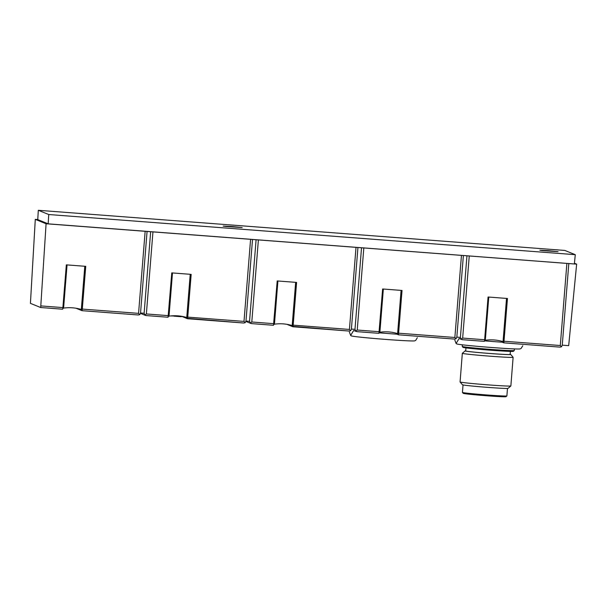 <?xml version="1.0" encoding="UTF-8"?>
<svg xmlns="http://www.w3.org/2000/svg" width="607" height="607" viewBox="0 0 607 607"><rect width="100%" height="100%" fill="white"/><g stroke="black" fill="none" stroke-linecap="round" stroke-linejoin="round"><path stroke-width="0.91" d="M510.388 351.4L510.153 354.45A22.292 0.622 -175.5 0 1 488.847 353.395A22.292 0.622 -175.5 0 1 465.789 351.013A22.292 0.622 -175.5 0 1 465.706 350.952L465.948 347.902M353.949 330.527A43.309 1.206 4.5 0 1 353.661 330.496L350.664 335.451L351.294 335.868A31.845 0.888 4.5 0 0 382.926 339.199A31.845 0.888 4.5 0 0 414.702 340.861L415.681 340.406L417.343 337.712M379.132 332.833A43.309 1.206 4.5 0 0 396.788 334.169M353.661 330.496L356.37 331.513M350.664 335.451L349.382 332.006M459.385 338.569A43.309 1.206 4.5 0 1 459.097 338.539L456.092 343.494L456.722 343.903A31.845 0.888 4.5 0 0 488.362 347.242A31.845 0.888 4.5 0 0 520.131 348.896L521.117 348.448L522.771 345.747M484.561 340.868A43.309 1.206 4.5 0 0 502.224 342.204L503.764 342.841L503.051 341.62C497.133 339.867 491.222 339.419 485.312 340.261L484.363 341.362L462.39 339.685L461.183 339.138L462.39 339.685L484.363 341.362M456.092 343.494L454.81 340.049M560.018 347.128L503.772 342.841L560.071 347.136L561.498 346.787L562.257 345.155L568.683 345.649L576.65 264.151L574.434 263.248M245.972 321.042L249.545 321.315L250.319 323.061L251.526 323.607L273.499 325.284L277.202 280.935L296.603 282.414L293.173 325.155L292.984 326.391L292.187 325.542C286.269 323.789 280.358 323.341 274.455 324.184L273.674 324.616M181.447 316.27L187.464 318.721L243.779 323.015L245.205 322.666L245.956 321.232L252.512 239.446M454.59 339.085L398.336 334.798L396.803 334.04L398.329 334.798L454.643 339.093L456.069 338.744L456.828 337.12L460.409 337.393L461.183 339.138L462.663 338.076L484.636 339.753L488.066 297.013L507.467 298.492L503.848 342.469M48.165 223.846L574.366 263.969L575.277 254.682L48.75 214.529L48.165 223.846L37.755 219.613L38.317 210.288L564.836 250.441L575.277 254.682M562.257 345.155L568.812 263.559L46.086 223.755L35.289 219.362L37.763 219.552M562.249 345.353L568.812 263.559L576.65 264.151M286.883 324.313L292.9 326.763L349.215 331.058L350.641 330.709L351.385 329.267L357.94 247.481L351.385 329.267M273.772 323.675L251.799 321.998L250.319 323.061L251.526 323.607L273.499 325.284M76.019 308.235L82.036 310.678L138.29 314.972L139.777 314.631L140.528 313.189L147.076 231.404L140.528 313.189M140.543 313L144.117 313.273L144.891 315.018L146.097 315.564L168.063 317.241L171.773 272.892L191.167 274.372L187.738 317.112L187.555 318.349L186.751 317.499C180.84 315.754 174.922 315.299 169.019 316.148L168.238 316.581M168.344 315.64L146.37 313.963L144.891 315.018L146.044 315.564L168.071 317.241M351.4 329.077L354.981 329.351L355.755 331.096L356.954 331.642L378.927 333.319L382.63 288.978L402.031 290.457L398.602 333.197L398.42 334.427L397.615 333.577C391.697 331.832 385.786 331.376 379.883 332.226L379.102 332.659M379.2 331.718L357.235 330.041L355.755 331.096L356.908 331.642L378.935 333.319M82.309 309.077L82.127 310.306L81.323 309.456C75.405 307.711 69.494 307.263 63.591 308.106L62.809 308.538L66.338 264.857L85.739 266.336L82.309 309.077L138.571 313.364L145.149 231.305M139.777 314.631L138.571 313.364M243.726 323.007L187.555 318.349M245.205 322.666L243.999 321.407L250.585 239.348M349.154 331.05L292.984 326.391M350.641 330.709L349.427 329.442L356.013 247.383M456.069 338.744L454.863 337.484L461.449 255.426M484.53 340.694L484.636 339.753M561.498 346.787L560.291 345.527L566.877 263.461M40.684 307.529L30.426 303.356L35.289 219.362M503.825 342.727L502.224 342.211M46.086 223.755L40.692 307.529L62.635 309.198L62.809 308.538M548.197 250.638L558.068 251.67L542.521 250.623L539.873 250.236L548.197 250.638M231.866 226.502L242.201 227.579L225.925 226.487L223.156 226.085L231.866 226.502M38.317 210.288L48.75 214.529M144.117 313.273L150.665 231.669M249.545 321.315L256.093 239.704M354.981 329.351L361.529 247.747M456.828 337.12L463.376 255.524L456.821 337.31M460.409 337.393L466.958 255.782M172.54 315.792A0.637 0.637 -67.9 0 0 172.471 316.035L170.901 315.913M173.64 315.746A0.637 0.637 -67.9 0 1 173.731 316.133L181.326 316.71L181.364 316.262M172.851 315.777L173.731 316.133M462.359 344.814L462.231 346.422A26.109 0.728 4.5 0 0 462.238 346.445L463.02 347.356A25.259 0.706 4.5 0 0 488.142 350.019A25.259 0.706 4.5 0 0 513.37 351.324L514.281 350.543A26.109 0.728 4.5 0 0 514.296 350.52L514.417 348.911M462.238 346.445A26.109 0.728 4.5 0 0 488.203 349.2A26.109 0.728 4.5 0 0 514.281 350.543M462.329 353.304L460.076 381.955A25.471 0.706 4.5 0 0 460.083 381.978L462.473 384.777A22.869 0.637 4.5 0 0 485.213 387.183A22.869 0.637 4.5 0 0 508.051 388.366L510.851 385.976A25.471 0.706 4.5 0 0 510.866 385.953L513.12 357.295A25.471 0.706 4.5 0 0 513.112 357.28A25.471 0.706 4.5 0 1 487.671 356.005A25.471 0.706 4.5 0 1 462.329 353.304A25.471 0.706 4.5 0 1 462.344 353.282L465.144 350.892A22.869 0.637 4.5 0 0 487.884 353.342A22.869 0.637 4.5 0 0 510.722 354.48A22.869 0.637 4.5 0 0 510.646 354.435A22.869 0.637 4.5 0 0 510.161 354.313M460.083 381.978A25.471 0.706 4.5 0 0 485.418 384.663A25.471 0.706 4.5 0 0 510.851 385.976M465.721 350.816A22.869 0.637 4.5 0 0 465.144 350.892M506.875 395.931A22.292 0.622 4.5 0 1 484.621 394.785A22.292 0.622 4.5 0 1 462.451 392.433A22.292 0.622 4.5 0 0 462.451 392.433L463.232 393.351A21.442 0.599 4.5 0 0 484.553 395.605A21.442 0.599 4.5 0 0 505.965 396.712L506.875 395.931A22.292 0.622 4.5 0 0 506.891 395.916L507.475 388.442M82.044 310.678L138.29 314.972M187.738 317.112L243.999 321.407M293.173 325.155L349.427 329.442M398.602 333.197L454.863 337.484M504.038 341.233L560.291 345.527M462.663 338.076L469.249 256.017M357.235 330.041L363.813 247.982M251.799 321.998L258.385 239.94M146.37 313.963L152.956 231.904M40.935 305.92L62.908 307.597M287.475 324.411L292.961 326.649M182.047 316.376L187.533 318.607M76.611 308.333L82.104 310.564M81.323 309.456L84.79 266.261M82.203 310.018L85.708 266.336M63.591 308.106L67.058 264.91M169.019 316.148L172.487 272.953M186.751 317.499L190.219 274.303M187.639 318.06L191.144 274.372M274.455 324.184L277.915 280.988M292.187 325.542L295.655 282.338M293.067 326.096L296.573 282.414M379.883 332.226L383.351 289.031M397.615 333.577L401.083 290.381M398.503 334.138L402.009 290.45M503.931 342.173L507.437 298.492M503.051 341.62L506.519 298.424M485.312 340.261L488.779 297.066M245.926 321.437L250.941 323.478M140.498 313.402L145.513 315.435M459.074 338.44L461.806 339.556M40.692 307.529L62.635 309.206M245.956 321.232L252.52 239.439M510.722 354.48L513.112 357.28M462.443 392.418L463.035 384.944"/></g></svg>

